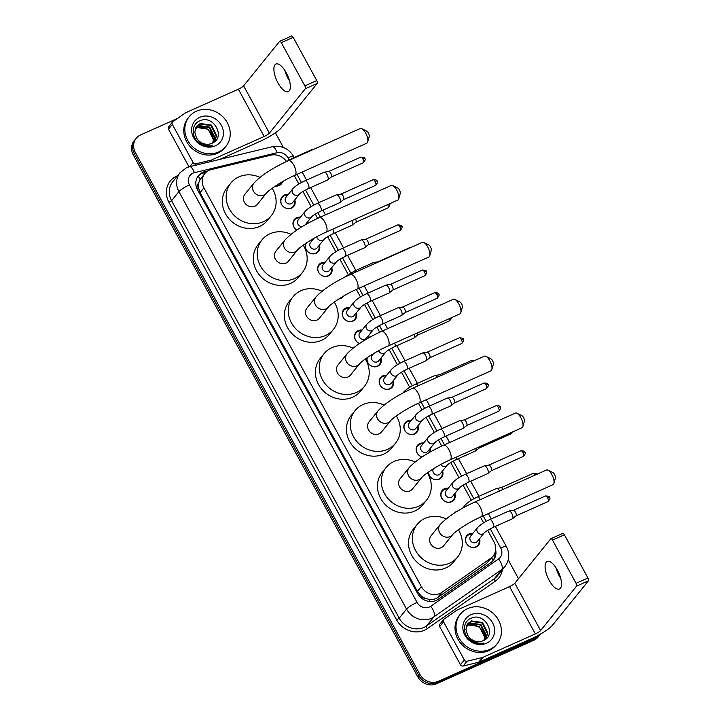 <?xml version="1.0" encoding="UTF-8"?>
<svg xmlns="http://www.w3.org/2000/svg" width="720" height="720" viewBox="0 0 720 720"><rect width="100%" height="100%" fill="white"/><g stroke="black" fill="none" stroke-linecap="round" stroke-linejoin="round"><path stroke-width="1.08" d="M479.493 538.722A7.551 6.804 -141 0 1 478.521 545.175A7.551 6.804 -141 0 1 476.208 546.948A7.551 6.804 -141 0 1 467.217 544.581A7.551 6.804 -141 0 1 466.776 535.671A7.551 6.804 -141 0 1 469.089 533.898A7.551 6.804 -141 0 1 472.887 533.376M454.581 512.937A7.551 6.804 -141 0 1 456.777 511.308A7.551 6.804 -141 0 1 457.767 510.957M454.86 493.542A7.551 6.804 -141 0 1 453.888 500.004A7.551 6.804 -141 0 1 451.575 501.768A7.551 6.804 -141 0 1 442.584 499.41A7.551 6.804 -141 0 1 442.143 490.5A7.551 6.804 -141 0 1 444.465 488.727A7.551 6.804 -141 0 1 448.254 488.196M442.548 470.961A7.551 6.804 -141 0 1 441.576 477.414A7.551 6.804 -141 0 1 439.263 479.187A7.551 6.804 -141 0 1 428.436 472.059M422.154 456.921A7.551 6.804 -141 0 1 417.519 445.32A7.551 6.804 -141 0 1 419.832 443.547A7.551 6.804 -141 0 1 423.63 443.025M430.236 448.371A7.551 6.804 -141 0 1 430.587 451.8M417.915 425.781A7.551 6.804 -141 0 1 416.943 432.234A7.551 6.804 -141 0 1 414.63 434.007A7.551 6.804 -141 0 1 405.639 431.64A7.551 6.804 -141 0 1 405.198 422.73A7.551 6.804 -141 0 1 407.52 420.966A7.551 6.804 -141 0 1 411.309 420.435M393.291 380.61A7.551 6.804 -141 0 1 392.319 387.063A7.551 6.804 -141 0 1 389.997 388.836A7.551 6.804 -141 0 1 381.006 386.469A7.551 6.804 -141 0 1 380.574 377.559A7.551 6.804 -141 0 1 382.887 375.786A7.551 6.804 -141 0 1 386.685 375.264M380.97 358.02A7.551 6.804 -141 0 1 379.998 364.473A7.551 6.804 -141 0 1 377.685 366.246A7.551 6.804 -141 0 1 369.936 365.085A7.551 6.804 -141 0 1 366.966 357.813M359.379 343.557A7.551 6.804 -141 0 1 355.941 332.388A7.551 6.804 -141 0 1 358.254 330.615A7.551 6.804 -141 0 1 362.052 330.084M368.658 335.43A7.551 6.804 -141 0 1 369.081 337.653M356.346 312.849A7.551 6.804 -141 0 1 355.374 319.302A7.551 6.804 -141 0 1 353.052 321.075A7.551 6.804 -141 0 1 344.061 318.708A7.551 6.804 -141 0 1 343.629 309.798A7.551 6.804 -141 0 1 345.942 308.025A7.551 6.804 -141 0 1 349.74 307.503M343.485 296.118A7.551 6.804 -141 0 1 343.053 296.712A7.551 6.804 -141 0 1 340.74 298.485A7.551 6.804 -141 0 1 338.742 299.025M331.713 267.669A7.551 6.804 -141 0 1 330.741 274.122A7.551 6.804 -141 0 1 328.428 275.895A7.551 6.804 -141 0 1 319.437 273.528A7.551 6.804 -141 0 1 318.996 264.618A7.551 6.804 -141 0 1 321.309 262.854A7.551 6.804 -141 0 1 325.107 262.323M311.643 239.679A7.551 6.804 -141 0 1 312.795 239.742M319.401 245.088A7.551 6.804 -141 0 1 318.429 251.541A7.551 6.804 -141 0 1 316.107 253.305A7.551 6.804 -141 0 1 307.683 251.55A7.551 6.804 -141 0 1 305.883 243.306M296.784 230.085A7.551 6.804 -141 0 1 294.363 219.447A7.551 6.804 -141 0 1 296.685 217.674A7.551 6.804 -141 0 1 300.474 217.152M307.08 222.498A7.551 6.804 -141 0 1 307.386 223.605M294.768 199.908A7.551 6.804 -141 0 1 293.796 206.361A7.551 6.804 -141 0 1 291.483 208.134A7.551 6.804 -141 0 1 282.492 205.767A7.551 6.804 -141 0 1 282.051 196.857A7.551 6.804 -141 0 1 284.364 195.084A7.551 6.804 -141 0 1 288.162 194.562M282.618 181.584A7.551 6.804 -141 0 1 281.484 183.771A7.551 6.804 -141 0 1 279.162 185.544A7.551 6.804 -141 0 1 275.337 186.066M286.488 161.478A14.166 12.762 39 0 0 270.927 155.169L211.293 169.569A14.166 12.762 39 0 0 209.124 170.307A14.166 12.762 39 0 0 204.786 173.628A14.166 12.762 39 0 0 203.913 187.857L421.308 586.584A14.166 12.762 39 0 0 441.828 592.398L490.725 558.297A14.166 12.762 39 0 0 493.101 556.083A14.166 12.762 39 0 0 493.974 541.854L487.674 530.307M425.214 598.284A14.166 12.762 -141 0 1 420.633 595.395L420.75 595.611A4.725 4.257 39 0 0 425.214 598.284L428.877 599.328C432.108 599.904 435.024 599.319 437.634 597.573L486.54 563.463L493.101 556.083M204.786 173.628L200.052 179.631L198.702 182.835A4.725 4.257 39 0 0 198.333 187.668A14.166 2.556 151.4 0 0 196.848 188.352M198.333 187.668L198.45 187.884A14.166 12.762 -141 0 1 198.702 182.835M198.45 187.884L200.043 192.636L417.438 591.372L420.633 595.395M483.606 522.837L480.474 517.095M471.285 500.247L463.05 485.127M458.973 477.657L450.729 462.546M441.738 446.049L438.417 439.956M434.34 432.486L426.105 417.366M422.028 409.896L418.41 403.263M409.716 387.306L401.472 372.195M397.395 364.716L389.16 349.605M379.674 332.217L376.839 327.015M372.771 319.545L364.527 304.434M360.45 296.955L356.346 289.422M348.138 274.374L339.894 259.254M335.817 251.784L327.582 236.664M317.61 218.376L315.261 214.083M311.193 206.604L302.949 191.493M298.872 184.023L294.282 175.59M540.513 634.05A14.166 12.762 -141 0 1 540.234 634.401A14.166 12.762 -141 0 1 535.896 637.722L438.453 681.282L437.418 682.551A14.166 12.762 -141 0 1 418.869 675.63L134.334 153.756A14.166 12.762 -141 0 1 135.207 139.536A14.166 12.762 -141 0 0 134.334 153.756L418.869 675.63A14.166 12.762 -141 0 0 437.418 682.551L534.861 639L437.418 682.551L436.392 683.829A14.166 12.762 -141 0 1 417.834 676.908L133.299 155.025A14.166 12.762 -141 0 1 134.172 140.805L136.233 138.258A14.166 12.762 -141 0 1 140.571 134.937L177.57 118.404M540.234 634.401L539.208 635.679A14.166 12.762 -141 0 1 534.861 639A14.166 12.762 -141 0 0 539.208 635.679L538.173 636.948A14.166 12.762 -141 0 1 533.835 640.269L436.392 683.829M208.08 170.838L204.948 171.594A14.166 12.762 39 0 0 202.779 172.332A14.166 12.762 39 0 0 198.441 175.653A14.166 12.762 39 0 0 197.568 189.873L417.636 593.514A14.166 12.762 39 0 0 438.147 599.328L490.977 562.482A14.166 12.762 39 0 0 493.353 560.268A14.166 12.762 39 0 0 495.648 549.837M197.946 176.31A14.166 12.762 -141 0 1 201.753 173.61A14.166 12.762 -141 0 1 203.913 172.872L205.974 172.377M438.453 681.282A14.166 12.762 -141 0 1 419.895 674.361L135.36 152.487A14.166 12.762 -141 0 1 136.233 138.258M275.382 132.804L283.392 147.492M508.23 559.881L518.49 578.7M494.901 552.969A14.166 12.762 -141 0 1 492.813 560.889M218.646 151.965A23.607 21.276 -141 0 1 190.548 144.567A23.607 21.276 -141 0 1 189.18 116.73A23.607 21.276 -141 0 1 196.416 111.195A23.607 21.276 -141 0 1 224.514 118.584A23.607 21.276 -141 0 1 225.882 146.43A23.607 21.276 -141 0 1 218.646 151.965M225.882 146.43L224.847 147.699A23.607 21.276 -141 0 1 217.611 153.234A23.607 21.276 -141 0 1 189.513 145.845A23.607 21.276 -141 0 1 188.145 117.999L189.18 116.73M211.932 143.298C226.458 137.682 213.471 114.417 200.313 120.699C190.197 124.047 191.223 139.833 201.672 144.585C205.29 146.322 208.908 146.691 212.526 145.692C205.146 146.511 199.773 143.856 196.407 137.718A11.799 10.638 -141 0 0 211.797 143.361A11.799 10.638 -141 0 0 211.932 143.298M199.746 117.306A16.524 14.886 -141 0 1 221.391 125.379A16.524 14.886 -141 0 1 215.307 145.845A16.524 14.886 -141 0 1 193.662 137.772A16.524 14.886 -141 0 1 199.746 117.306M214.308 141.93L216.234 136.116L210.942 125.586L199.863 123.993L196.569 126.369M214.38 141.867L216.639 135.612L211.356 125.082L200.268 123.489L196.767 126.117L194.751 132.075L196.407 137.718M213.543 142.461L214.596 138.141L209.313 127.611L198.225 126.009L195.858 127.476M213.777 142.308L215.001 137.637L209.718 127.107L198.639 125.505L196.02 127.188M195.309 128.7L196.587 128.034C200.583 126.549 204.462 127.224 208.215 130.05A11.799 10.638 -141 0 1 212.706 142.938M212.76 142.911L213.363 139.653L208.08 129.132L197.001 127.53L195.435 128.385M285.714 71.82A18.882 7.443 -114.1 0 0 288.846 78.894A18.882 7.443 -114.1 0 0 288.999 79.173M289.494 80.856A15.111 5.958 65.9 0 1 288.045 78.444A15.111 5.958 65.9 0 1 284.787 70.326M286.236 72.747A15.111 5.958 -114.1 0 0 275.949 64.044A15.111 5.958 -114.1 0 0 277.992 82.935A15.111 5.958 -114.1 0 0 288.279 91.638A15.111 5.958 -114.1 0 0 286.236 72.747M189.792 166.653L193.122 162.531L172.341 124.416L168.471 129.186A2.358 2.124 -141 0 1 168.624 126.819L172.485 122.04A2.358 2.124 39 0 0 172.341 124.416M189.009 166.851L168.471 129.186M219.609 159.453L260.289 141.264A18.882 3.411 151.4 0 0 281.286 127.818L317.223 83.412L305.334 88.722L269.406 133.128A4.725 0.855 -28.6 0 1 264.15 136.494L211.644 159.957L210.222 161.712M291.438 36.117A2.358 0.927 65.9 0 1 291.582 36A2.358 0.927 65.9 0 1 293.193 37.359L281.304 42.669A2.358 0.927 -114.1 0 0 279.702 41.31A2.358 0.927 -114.1 0 0 279.549 41.427L243.612 85.833A4.725 0.855 -28.6 0 1 238.365 89.199L185.859 112.662A2.358 2.124 39 0 0 185.526 112.851L172.881 121.671A2.358 2.124 39 0 0 172.485 122.04M305.334 88.722A2.358 0.927 -114.1 0 0 304.866 85.887L316.755 80.577L293.193 37.359M316.755 80.577A2.358 0.927 65.9 0 1 317.223 83.412M304.866 85.887L281.304 42.669M193.122 162.531A2.358 2.124 39 0 0 195.858 163.809L211.284 160.083A2.358 2.124 39 0 0 211.644 159.957M489.843 649.377A23.607 21.276 -141 0 1 461.745 641.988A23.607 21.276 -141 0 1 460.377 614.142A23.607 21.276 -141 0 1 467.613 608.607A23.607 21.276 -141 0 1 495.711 615.996A23.607 21.276 -141 0 1 497.079 643.842A23.607 21.276 -141 0 1 489.843 649.377M497.079 643.842L496.053 645.111A23.607 21.276 -141 0 1 488.817 650.655A23.607 21.276 -141 0 1 460.719 643.257A23.607 21.276 -141 0 1 459.351 615.411L460.377 614.142M483.129 640.719C497.664 635.094 484.677 611.829 471.51 618.12C461.403 621.459 462.42 637.254 472.869 642.006C476.487 643.743 480.114 644.103 483.732 643.104C476.343 643.923 470.97 641.268 467.604 635.13A11.799 10.638 -141 0 0 482.994 640.773A11.799 10.638 -141 0 0 483.129 640.719M470.952 614.718A16.524 14.886 -141 0 1 492.588 622.791A16.524 14.886 -141 0 1 486.513 643.266A16.524 14.886 -141 0 1 464.868 635.184A16.524 14.886 -141 0 1 470.952 614.718M485.505 639.342L487.431 633.537L482.148 623.007L471.06 621.405L467.766 623.79M485.586 639.288L487.836 633.033L482.553 622.503L471.474 620.901L467.964 623.529L465.948 629.496L467.604 635.13M484.74 639.873L485.793 635.553L480.51 625.023L469.422 623.43L467.055 624.888M484.974 639.729L486.198 635.049L480.915 624.519L469.836 622.917L467.217 624.6M466.506 626.112L467.793 625.446C471.78 623.97 475.659 624.636 479.412 627.462A11.799 10.638 -141 0 1 483.903 640.359M483.957 640.332L484.569 637.074L479.286 626.544L468.198 624.942L466.632 625.797M361.791 128.673L366.768 131.13A3.303 1.305 65.9 0 1 368.379 132.966A3.303 1.305 65.9 0 1 369.207 136.575L367.713 141.912A8.028 3.168 -114.1 0 0 365.706 133.146A8.028 3.168 -114.1 0 0 361.791 128.673A8.028 3.168 -114.1 0 0 360.234 128.52L288.387 160.641A8.028 3.168 65.9 0 1 293.85 165.258A8.028 3.168 65.9 0 1 294.93 175.293L366.786 143.181A8.028 3.168 -114.1 0 0 367.713 141.912M266.4 193.185A8.028 7.236 39 0 1 263.943 195.075A8.028 7.236 39 0 1 253.431 191.151A8.028 7.236 39 0 1 253.926 183.087L244.908 194.229A8.028 7.236 39 0 0 245.376 203.697A8.028 7.236 39 0 0 254.925 206.217A8.028 7.236 39 0 0 257.382 204.327L266.4 193.185C268.119 190.431 283.374 180.18 294.93 175.293M272.178 188.253A25.965 23.4 -141 0 1 271.332 215.613A25.965 23.4 -141 0 1 263.376 221.706A25.965 23.4 -141 0 1 232.461 213.57A25.965 23.4 -141 0 1 230.958 182.943A25.965 23.4 -141 0 1 238.923 176.859A25.965 23.4 -141 0 1 259.938 177.39M271.332 215.613L267.471 220.392A25.965 23.4 -141 0 1 259.506 226.485A25.965 23.4 -141 0 1 228.6 218.349A25.965 23.4 -141 0 1 227.097 187.722L230.958 182.943M392.823 185.598L397.8 188.046A3.303 1.305 65.9 0 1 399.411 189.882A3.303 1.305 65.9 0 1 400.239 193.491L398.745 198.828A8.028 3.168 -114.1 0 0 396.738 190.062A8.028 3.168 -114.1 0 0 392.823 185.598A8.028 3.168 -114.1 0 0 391.266 185.436L319.419 217.557A8.028 3.168 65.9 0 1 324.882 222.183A8.028 3.168 65.9 0 1 325.962 232.209L397.818 200.097A8.028 3.168 -114.1 0 0 398.745 198.828M297.432 250.11A8.028 7.236 39 0 1 294.975 251.991A8.028 7.236 39 0 1 284.463 248.067A8.028 7.236 39 0 1 284.958 240.012L275.94 251.154A8.028 7.236 39 0 0 276.408 260.613A8.028 7.236 39 0 0 285.957 263.133A8.028 7.236 39 0 0 288.414 261.252L297.432 250.11C299.151 247.356 314.406 237.096 325.962 232.209M303.219 245.169A25.965 23.4 -141 0 1 302.364 272.538A25.965 23.4 -141 0 1 294.408 278.622A25.965 23.4 -141 0 1 263.493 270.486A25.965 23.4 -141 0 1 261.99 239.859A25.965 23.4 -141 0 1 269.955 233.775A25.965 23.4 -141 0 1 290.97 234.306M302.364 272.538L298.503 277.308A25.965 23.4 -141 0 1 290.538 283.401A25.965 23.4 -141 0 1 259.632 275.265A25.965 23.4 -141 0 1 258.129 244.638L261.99 239.859M423.855 242.514L428.832 244.962A3.303 1.305 65.9 0 1 430.443 246.798A3.303 1.305 65.9 0 1 431.271 250.416L429.777 255.753A8.028 3.168 -114.1 0 0 427.77 246.978A8.028 3.168 -114.1 0 0 423.855 242.514A8.028 3.168 -114.1 0 0 422.307 242.361L350.451 274.473A8.028 3.168 65.9 0 1 355.914 279.099A8.028 3.168 65.9 0 1 356.994 289.134L428.85 257.013A8.028 3.168 -114.1 0 0 429.777 255.753M328.464 307.026A8.028 7.236 39 0 1 326.007 308.907A8.028 7.236 39 0 1 315.495 304.983A8.028 7.236 39 0 1 315.99 296.928L306.972 308.07A8.028 7.236 39 0 0 307.44 317.529A8.028 7.236 39 0 0 316.989 320.049A8.028 7.236 39 0 0 319.455 318.168L328.464 307.026C330.183 304.272 345.438 294.012 356.994 289.134M334.251 302.085A25.965 23.4 -141 0 1 333.396 329.454A25.965 23.4 -141 0 1 325.44 335.538A25.965 23.4 -141 0 1 294.534 327.411A25.965 23.4 -141 0 1 293.022 296.784A25.965 23.4 -141 0 1 300.987 290.691A25.965 23.4 -141 0 1 322.002 291.222M333.396 329.454L329.535 334.224A25.965 23.4 -141 0 1 321.57 340.317A25.965 23.4 -141 0 1 290.664 332.181A25.965 23.4 -141 0 1 289.161 301.554L293.022 296.784M454.896 299.43L459.864 301.878A3.303 1.305 65.9 0 1 461.475 303.714A3.303 1.305 65.9 0 1 462.303 307.332L460.809 312.669A8.028 3.168 -114.1 0 0 458.802 303.894A8.028 3.168 -114.1 0 0 454.896 299.43A8.028 3.168 -114.1 0 0 453.339 299.277L381.483 331.389A8.028 3.168 65.9 0 1 386.946 336.015A8.028 3.168 65.9 0 1 388.026 346.05L459.882 313.929A8.028 3.168 -114.1 0 0 460.809 312.669M359.496 363.942A8.028 7.236 39 0 1 357.039 365.823A8.028 7.236 39 0 1 346.527 361.899A8.028 7.236 39 0 1 347.022 353.844L338.004 364.986A8.028 7.236 39 0 0 338.472 374.454A8.028 7.236 39 0 0 348.021 376.965A8.028 7.236 39 0 0 350.487 375.084L359.496 363.942C361.215 361.188 376.47 350.937 388.026 346.05M365.283 359.001A25.965 23.4 -141 0 1 364.428 386.37A25.965 23.4 -141 0 1 356.472 392.454A25.965 23.4 -141 0 1 325.566 384.327A25.965 23.4 -141 0 1 324.054 353.7A25.965 23.4 -141 0 1 332.019 347.607A25.965 23.4 -141 0 1 353.034 348.138M364.428 386.37L360.567 391.14A25.965 23.4 -141 0 1 352.602 397.233A25.965 23.4 -141 0 1 321.696 389.097A25.965 23.4 -141 0 1 320.193 358.47L324.054 353.7M485.928 356.346L490.896 358.794A3.303 1.305 65.9 0 1 492.507 360.639A3.303 1.305 65.9 0 1 493.335 364.248L491.841 369.585A8.028 3.168 -114.1 0 0 489.834 360.81A8.028 3.168 -114.1 0 0 485.928 356.346A8.028 3.168 -114.1 0 0 484.371 356.193L412.515 388.305A8.028 3.168 65.9 0 1 417.978 392.931A8.028 3.168 65.9 0 1 419.058 402.966L490.914 370.845A8.028 3.168 -114.1 0 0 491.841 369.585M390.528 420.858A8.028 7.236 39 0 1 388.071 422.739A8.028 7.236 39 0 1 377.559 418.815A8.028 7.236 39 0 1 378.054 410.76L369.036 421.902A8.028 7.236 39 0 0 369.504 431.37A8.028 7.236 39 0 0 379.053 433.881A8.028 7.236 39 0 0 381.519 432L390.528 420.858C392.247 418.104 407.502 407.853 419.058 402.966M396.315 415.917A25.965 23.4 -141 0 1 395.46 443.286A25.965 23.4 -141 0 1 387.504 449.379A25.965 23.4 -141 0 1 356.598 441.243A25.965 23.4 -141 0 1 355.086 410.616A25.965 23.4 -141 0 1 363.051 404.523A25.965 23.4 -141 0 1 384.066 405.063M395.46 443.286L391.599 448.065A25.965 23.4 -141 0 1 383.634 454.149A25.965 23.4 -141 0 1 352.728 446.013A25.965 23.4 -141 0 1 351.225 415.386L355.086 410.616M516.96 413.262L521.928 415.71A3.303 1.305 65.9 0 1 523.539 417.555A3.303 1.305 65.9 0 1 524.367 421.164L522.873 426.501A8.028 3.168 -114.1 0 0 520.866 417.735A8.028 3.168 -114.1 0 0 516.96 413.262A8.028 3.168 -114.1 0 0 515.403 413.109L443.547 445.23A8.028 3.168 65.9 0 1 449.01 449.847A8.028 3.168 65.9 0 1 450.099 459.882L521.946 427.761A8.028 3.168 -114.1 0 0 522.873 426.501M421.56 477.774A8.028 7.236 39 0 1 419.103 479.655A8.028 7.236 39 0 1 408.591 475.74A8.028 7.236 39 0 1 409.086 467.676L400.068 478.818A8.028 7.236 39 0 0 400.536 488.286A8.028 7.236 39 0 0 410.085 490.797A8.028 7.236 39 0 0 412.551 488.916L421.56 477.774C423.279 475.02 438.534 464.769 450.099 459.882M427.347 472.833A25.965 23.4 -141 0 1 426.492 500.202A25.965 23.4 -141 0 1 418.536 506.295A25.965 23.4 -141 0 1 387.63 498.159A25.965 23.4 -141 0 1 386.127 467.532A25.965 23.4 -141 0 1 394.083 461.439A25.965 23.4 -141 0 1 415.098 461.979M426.492 500.202L422.631 504.981A25.965 23.4 -141 0 1 414.675 511.065A25.965 23.4 -141 0 1 383.76 502.938A25.965 23.4 -141 0 1 382.257 472.311L386.127 467.532M547.992 470.178L552.96 472.626A3.303 1.305 65.9 0 1 554.571 474.471A3.303 1.305 65.9 0 1 555.399 478.08L553.905 483.417A8.028 3.168 -114.1 0 0 551.898 474.651A8.028 3.168 -114.1 0 0 547.992 470.178A8.028 3.168 -114.1 0 0 546.435 470.025L474.579 502.146A8.028 3.168 65.9 0 1 480.042 506.763A8.028 3.168 65.9 0 1 481.131 516.798L552.987 484.686A8.028 3.168 -114.1 0 0 553.905 483.417M452.592 534.69A8.028 7.236 39 0 1 450.135 536.571A8.028 7.236 39 0 1 439.623 532.656A8.028 7.236 39 0 1 440.118 524.592L431.1 535.734A8.028 7.236 39 0 0 431.568 545.202A8.028 7.236 39 0 0 441.117 547.713A8.028 7.236 39 0 0 443.583 545.832L452.592 534.69C454.311 531.936 469.566 521.685 481.131 516.798M458.379 529.758A25.965 23.4 -141 0 1 457.524 557.118A25.965 23.4 -141 0 1 449.568 563.211A25.965 23.4 -141 0 1 418.662 555.075A25.965 23.4 -141 0 1 417.159 524.448A25.965 23.4 -141 0 1 425.115 518.364A25.965 23.4 -141 0 1 446.13 518.895M457.524 557.118L453.663 561.897A25.965 23.4 -141 0 1 445.707 567.981A25.965 23.4 -141 0 1 414.792 559.854A25.965 23.4 -141 0 1 413.289 529.227L417.159 524.448M275.463 185.985A7.083 6.381 39 0 0 278.685 185.454A7.083 6.381 39 0 0 280.854 183.798A7.083 6.381 39 0 0 281.826 182.043M293.508 158.346A4.248 1.674 65.9 0 0 292.617 158.229L311.868 149.625A4.248 1.674 65.9 0 1 312.039 149.58A4.248 1.674 65.9 0 1 312.759 149.742M556.911 569.232A18.882 7.443 -114.1 0 0 560.043 576.306A18.882 7.443 -114.1 0 0 560.196 576.594M560.691 578.268A15.111 5.958 65.9 0 1 559.242 575.856A15.111 5.958 65.9 0 1 555.984 567.747M557.433 570.159A15.111 5.958 -114.1 0 0 547.146 561.465A15.111 5.958 -114.1 0 0 549.189 580.347A15.111 5.958 -114.1 0 0 559.476 589.05A15.111 5.958 -114.1 0 0 557.433 570.159M464.328 659.952A2.358 2.124 39 0 0 467.055 661.221L482.481 657.495A2.358 2.124 39 0 0 482.841 657.378L478.98 662.148A2.358 2.124 -141 0 1 478.62 662.274L463.194 666A2.358 2.124 -141 0 1 460.458 664.722L464.328 659.952L443.538 621.828L439.677 626.598A2.358 2.124 -141 0 1 439.821 624.231L443.682 619.452A2.358 2.124 39 0 0 443.538 621.828M460.458 664.722L439.677 626.598M478.98 662.148L531.486 638.676A18.882 3.411 151.4 0 0 552.483 625.23L588.42 580.824L576.54 586.134L540.603 630.54A4.725 0.855 -28.6 0 1 535.356 633.906L482.841 657.378M562.635 533.529A2.358 0.927 65.9 0 1 562.779 533.412A2.358 0.927 65.9 0 1 564.39 534.771L552.51 540.09A2.358 0.927 -114.1 0 0 550.899 538.722A2.358 0.927 -114.1 0 0 550.746 538.839L514.818 583.245A4.725 0.855 -28.6 0 1 509.562 586.611L457.056 610.083A2.358 2.124 39 0 0 456.732 610.263L444.078 619.092A2.358 2.124 39 0 0 443.682 619.452M576.54 586.134A2.358 0.927 -114.1 0 0 576.072 583.308L587.952 577.989L564.39 534.771M587.952 577.989A2.358 0.927 65.9 0 1 588.42 580.824M576.072 583.308L552.51 540.09M287.577 195.291A7.083 6.381 39 0 0 284.328 195.813A7.083 6.381 39 0 0 282.159 197.478A7.083 6.381 39 0 0 282.573 205.83A7.083 6.381 39 0 0 290.997 208.044A7.083 6.381 39 0 0 293.175 206.388A7.083 6.381 39 0 0 294.183 200.637M285.912 197.343A4.248 3.825 39 0 0 291.213 203.688A4.248 3.825 39 0 0 292.518 202.689L299.466 194.094A4.248 3.825 39 0 1 292.734 193.248A4.248 3.825 39 0 1 292.86 188.748L285.912 197.343M308.403 188.577A4.248 1.674 65.9 0 0 307.944 183.501A4.248 1.674 65.9 0 0 307.827 183.267A4.248 1.674 65.9 0 0 304.929 180.819L324.18 172.215A4.248 1.674 65.9 0 1 324.36 172.161A4.248 1.674 65.9 0 1 327.078 174.663A4.248 1.674 65.9 0 1 327.915 179.766A4.248 1.674 65.9 0 1 327.807 179.883A4.248 1.674 65.9 0 1 327.654 179.973L308.403 188.577C303.678 190.926 300.699 192.771 299.466 194.094M328.626 171.522A3.069 1.206 65.9 0 1 328.752 171.486A3.069 1.206 65.9 0 1 330.714 173.286A3.069 1.206 65.9 0 1 331.326 176.976A3.069 1.206 65.9 0 1 331.245 177.057A3.069 1.206 65.9 0 1 331.146 177.12M299.889 217.872A7.083 6.381 39 0 0 296.649 218.403A7.083 6.381 39 0 0 294.471 220.059A7.083 6.381 39 0 0 296.802 230.067M317.25 203.409L336.501 194.805A4.248 1.674 65.9 0 1 336.672 194.751A4.248 1.674 65.9 0 1 339.39 197.253A4.248 1.674 65.9 0 1 340.236 202.356A4.248 1.674 65.9 0 1 340.119 202.464A4.248 1.674 65.9 0 1 339.966 202.563L320.715 211.167A4.248 1.674 65.9 0 0 320.265 206.091A4.248 1.674 65.9 0 0 320.139 205.857A4.248 1.674 65.9 0 0 317.25 203.409C311.94 205.812 307.917 208.458 305.181 211.338L298.224 219.933A4.248 3.825 39 0 0 302.238 226.593M340.938 194.112A3.069 1.206 65.9 0 1 341.064 194.076A3.069 1.206 65.9 0 1 343.026 195.876A3.069 1.206 65.9 0 1 343.638 199.566A3.069 1.206 65.9 0 1 343.557 199.647A3.069 1.206 65.9 0 1 343.458 199.71M306.684 224.001A7.083 6.381 39 0 0 306.495 223.218M306.702 242.766A7.083 6.381 39 0 0 307.251 251.064A7.083 6.381 39 0 0 315.63 253.224A7.083 6.381 39 0 0 317.799 251.559A7.083 6.381 39 0 0 318.807 245.808M313.911 238.356L310.536 242.523A4.248 3.825 39 0 0 315.846 248.859A4.248 3.825 39 0 0 317.142 247.869L324.099 239.274A4.248 3.825 39 0 1 316.755 236.781M352.062 220.545A4.248 1.674 65.9 0 1 352.548 224.937A4.248 1.674 65.9 0 1 352.431 225.054A4.248 1.674 65.9 0 1 352.278 225.153L333.027 233.757C328.311 236.106 325.332 237.942 324.099 239.274M355.599 218.97A3.069 1.206 65.9 0 1 355.95 222.147A3.069 1.206 65.9 0 1 355.869 222.228A3.069 1.206 65.9 0 1 355.779 222.291M312.201 240.462A7.083 6.381 39 0 0 310.095 240.606M324.522 263.052A7.083 6.381 39 0 0 321.273 263.574A7.083 6.381 39 0 0 319.104 265.239A7.083 6.381 39 0 0 319.518 273.591A7.083 6.381 39 0 0 327.942 275.805A7.083 6.381 39 0 0 330.12 274.149A7.083 6.381 39 0 0 331.128 268.398M322.857 265.104A4.248 3.825 39 0 0 328.158 271.449A4.248 3.825 39 0 0 329.463 270.459L336.411 261.864A4.248 3.825 39 0 1 329.679 261.009A4.248 3.825 39 0 1 329.805 256.518L322.857 265.104M345.348 256.338A4.248 1.674 65.9 0 0 344.889 251.262A4.248 1.674 65.9 0 0 344.772 251.028A4.248 1.674 65.9 0 0 341.874 248.58L361.125 239.976A4.248 1.674 65.9 0 1 361.305 239.931A4.248 1.674 65.9 0 1 364.023 242.424A4.248 1.674 65.9 0 1 364.86 247.527A4.248 1.674 65.9 0 1 364.752 247.644A4.248 1.674 65.9 0 1 364.599 247.734L345.348 256.338C340.623 258.687 337.653 260.532 336.411 261.864M365.571 239.283A3.069 1.206 65.9 0 1 365.697 239.247A3.069 1.206 65.9 0 1 367.659 241.056A3.069 1.206 65.9 0 1 368.271 244.737A3.069 1.206 65.9 0 1 368.19 244.818A3.069 1.206 65.9 0 1 368.091 244.881M339.129 298.773A7.083 6.381 39 0 0 340.263 298.395A7.083 6.381 39 0 0 342.423 296.739L341.199 298.26M355.959 272.007A4.248 1.674 65.9 0 0 354.195 271.17L373.446 262.566A4.248 1.674 65.9 0 1 373.617 262.512A4.248 1.674 65.9 0 1 375.21 263.403M377.883 261.873A3.069 1.206 65.9 0 1 378.009 261.837A3.069 1.206 65.9 0 1 378.495 261.936M349.146 308.223A7.083 6.381 39 0 0 345.906 308.754A7.083 6.381 39 0 0 343.737 310.41A7.083 6.381 39 0 0 344.142 318.762A7.083 6.381 39 0 0 352.575 320.985A7.083 6.381 39 0 0 354.744 319.32A7.083 6.381 39 0 0 355.752 313.569M347.481 310.284A4.248 3.825 39 0 0 352.791 316.629A4.248 3.825 39 0 0 354.087 315.63L361.044 307.035A4.248 3.825 39 0 1 354.312 306.18A4.248 3.825 39 0 1 354.438 301.689L347.481 310.284M369.972 301.518A4.248 1.674 65.9 0 0 369.522 296.442A4.248 1.674 65.9 0 0 369.396 296.208A4.248 1.674 65.9 0 0 366.507 293.76L385.758 285.156A4.248 1.674 65.9 0 1 385.929 285.102A4.248 1.674 65.9 0 1 388.647 287.604A4.248 1.674 65.9 0 1 389.493 292.698A4.248 1.674 65.9 0 1 389.376 292.815A4.248 1.674 65.9 0 1 389.223 292.914L369.972 301.518C365.256 303.867 362.277 305.703 361.044 307.035M390.204 284.463A3.069 1.206 65.9 0 1 390.33 284.427A3.069 1.206 65.9 0 1 392.292 286.227A3.069 1.206 65.9 0 1 392.895 289.917A3.069 1.206 65.9 0 1 392.814 289.998A3.069 1.206 65.9 0 1 392.724 290.052M361.467 330.813A7.083 6.381 39 0 0 358.218 331.335A7.083 6.381 39 0 0 356.049 333A7.083 6.381 39 0 0 359.415 343.539M359.802 332.874A4.248 3.825 39 0 0 365.103 339.21A4.248 3.825 39 0 0 366.408 338.22L373.356 329.625A4.248 3.825 39 0 1 366.624 328.77A4.248 3.825 39 0 1 366.75 324.279L359.802 332.874M382.293 324.108A4.248 1.674 65.9 0 0 381.834 319.023A4.248 1.674 65.9 0 0 381.717 318.789A4.248 1.674 65.9 0 0 378.819 316.35L398.07 307.737A4.248 1.674 65.9 0 1 398.25 307.692A4.248 1.674 65.9 0 1 400.968 310.185A4.248 1.674 65.9 0 1 401.805 315.288A4.248 1.674 65.9 0 1 401.697 315.405A4.248 1.674 65.9 0 1 401.544 315.504L382.293 324.108C377.568 326.457 374.598 328.293 373.356 329.625M402.516 307.044A3.069 1.206 65.9 0 1 402.642 307.008A3.069 1.206 65.9 0 1 404.604 308.817A3.069 1.206 65.9 0 1 405.216 312.498A3.069 1.206 65.9 0 1 405.135 312.579A3.069 1.206 65.9 0 1 405.036 312.642M368.37 338.049A7.083 6.381 39 0 0 368.073 336.159M367.317 357.57A7.083 6.381 39 0 0 369.648 364.824A7.083 6.381 39 0 0 377.208 366.156A7.083 6.381 39 0 0 379.377 364.5A7.083 6.381 39 0 0 380.385 358.749M373.68 353.529L372.114 355.455A4.248 3.825 39 0 0 377.415 361.8A4.248 3.825 39 0 0 378.72 360.801L385.677 352.206A4.248 3.825 39 0 1 378.612 350.721M414.009 334.431A4.248 1.674 65.9 0 1 414.126 337.878A4.248 1.674 65.9 0 1 414.009 337.995A4.248 1.674 65.9 0 1 413.856 338.085L394.605 346.689C389.889 349.038 386.91 350.883 385.677 352.206M417.528 332.865A3.069 1.206 65.9 0 1 417.528 335.088A3.069 1.206 65.9 0 1 417.447 335.169A3.069 1.206 65.9 0 1 417.357 335.232M386.091 375.984A7.083 6.381 39 0 0 382.851 376.515A7.083 6.381 39 0 0 380.682 378.171A7.083 6.381 39 0 0 381.087 386.523A7.083 6.381 39 0 0 389.52 388.746A7.083 6.381 39 0 0 391.689 387.081A7.083 6.381 39 0 0 392.697 381.33M384.426 378.045A4.248 3.825 39 0 0 389.736 384.39A4.248 3.825 39 0 0 391.032 383.391L397.989 374.796A4.248 3.825 39 0 1 391.257 373.941A4.248 3.825 39 0 1 391.383 369.45L384.426 378.045M406.917 369.279A4.248 1.674 65.9 0 0 406.467 364.203A4.248 1.674 65.9 0 0 406.341 363.969A4.248 1.674 65.9 0 0 403.452 361.521L422.703 352.917A4.248 1.674 65.9 0 1 422.874 352.863A4.248 1.674 65.9 0 1 425.592 355.365A4.248 1.674 65.9 0 1 426.438 360.468A4.248 1.674 65.9 0 1 426.321 360.576A4.248 1.674 65.9 0 1 426.168 360.675L406.917 369.279C402.201 371.628 399.222 373.464 397.989 374.796M427.149 352.224A3.069 1.206 65.9 0 1 427.275 352.188A3.069 1.206 65.9 0 1 429.237 353.988A3.069 1.206 65.9 0 1 429.84 357.678A3.069 1.206 65.9 0 1 429.759 357.759A3.069 1.206 65.9 0 1 429.669 357.822M418.185 385.776A4.248 1.674 65.9 0 0 415.764 384.111L435.015 375.507A4.248 1.674 65.9 0 1 435.195 375.453A4.248 1.674 65.9 0 1 437.436 377.172M439.461 374.814A3.069 1.206 65.9 0 1 439.587 374.778A3.069 1.206 65.9 0 1 440.91 375.615M410.724 421.164A7.083 6.381 39 0 0 407.484 421.686A7.083 6.381 39 0 0 405.315 423.351A7.083 6.381 39 0 0 405.72 431.703A7.083 6.381 39 0 0 414.153 433.917A7.083 6.381 39 0 0 416.322 432.261A7.083 6.381 39 0 0 417.33 426.51M409.059 423.225A4.248 3.825 39 0 0 414.36 429.561A4.248 3.825 39 0 0 415.665 428.571L422.622 419.976A4.248 3.825 39 0 1 415.881 419.121A4.248 3.825 39 0 1 416.016 414.63L409.059 423.225M431.55 414.459A4.248 1.674 65.9 0 0 431.1 409.374A4.248 1.674 65.9 0 0 430.974 409.14A4.248 1.674 65.9 0 0 428.085 406.692L447.336 398.088A4.248 1.674 65.9 0 1 447.507 398.043A4.248 1.674 65.9 0 1 450.225 400.536A4.248 1.674 65.9 0 1 451.071 405.639A4.248 1.674 65.9 0 1 450.954 405.756A4.248 1.674 65.9 0 1 450.801 405.846L431.55 414.459C426.834 416.799 423.855 418.644 422.622 419.976M451.773 397.395A3.069 1.206 65.9 0 1 451.899 397.359A3.069 1.206 65.9 0 1 453.861 399.168A3.069 1.206 65.9 0 1 454.473 402.849A3.069 1.206 65.9 0 1 454.392 402.93A3.069 1.206 65.9 0 1 454.302 402.993L486.405 388.647C488.466 386.253 488.943 384.822 487.845 384.372A3.069 0.558 151.4 0 0 485.991 384.804A3.069 1.206 65.9 0 1 486.405 388.647M423.036 443.754A7.083 6.381 39 0 0 419.796 444.276A7.083 6.381 39 0 0 417.627 445.932A7.083 6.381 39 0 0 422.226 456.876M421.371 445.806A4.248 3.825 39 0 0 426.681 452.151A4.248 3.825 39 0 0 427.977 451.152L434.934 442.557A4.248 3.825 39 0 1 428.202 441.711A4.248 3.825 39 0 1 428.328 437.211L421.371 445.806M443.862 437.04A4.248 1.674 65.9 0 0 443.412 431.964A4.248 1.674 65.9 0 0 443.286 431.73A4.248 1.674 65.9 0 0 440.397 429.282L459.648 420.678A4.248 1.674 65.9 0 1 459.819 420.624A4.248 1.674 65.9 0 1 462.537 423.126A4.248 1.674 65.9 0 1 463.383 428.229A4.248 1.674 65.9 0 1 463.266 428.346A4.248 1.674 65.9 0 1 463.113 428.436L443.862 437.04C439.146 439.389 436.167 441.234 434.934 442.557M464.094 419.985A3.069 1.206 65.9 0 1 464.22 419.949A3.069 1.206 65.9 0 1 466.182 421.749A3.069 1.206 65.9 0 1 466.785 425.439A3.069 1.206 65.9 0 1 466.704 425.52A3.069 1.206 65.9 0 1 466.614 425.583M429.84 452.223A7.083 6.381 39 0 0 429.642 449.1M428.643 471.915A7.083 6.381 39 0 0 431.829 478.242A7.083 6.381 39 0 0 438.777 479.097A7.083 6.381 39 0 0 440.955 477.432A7.083 6.381 39 0 0 441.963 471.681M433.422 468.774A4.248 3.825 39 0 0 440.298 473.742L447.255 465.147A4.248 3.825 39 0 1 440.685 464.553M475.866 448.362A4.248 1.674 65.9 0 1 475.695 450.819A4.248 1.674 65.9 0 1 475.587 450.927A4.248 1.674 65.9 0 1 475.434 451.026L456.183 459.63C451.458 461.979 448.488 463.815 447.255 465.147M479.313 446.823A3.069 1.206 65.9 0 1 479.106 448.029A3.069 1.206 65.9 0 1 479.025 448.11A3.069 1.206 65.9 0 1 478.926 448.164M447.669 488.925A7.083 6.381 39 0 0 444.429 489.447A7.083 6.381 39 0 0 442.26 491.112A7.083 6.381 39 0 0 442.665 499.464A7.083 6.381 39 0 0 451.098 501.678A7.083 6.381 39 0 0 453.267 500.022A7.083 6.381 39 0 0 454.275 494.271M446.004 490.986A4.248 3.825 39 0 0 451.305 497.322A4.248 3.825 39 0 0 452.61 496.332L459.567 487.737A4.248 3.825 39 0 1 452.826 486.882A4.248 3.825 39 0 1 452.961 482.391L446.004 490.986M468.495 482.22A4.248 1.674 65.9 0 0 468.045 477.135A4.248 1.674 65.9 0 0 467.919 476.901A4.248 1.674 65.9 0 0 465.03 474.462L484.281 465.858A4.248 1.674 65.9 0 1 484.452 465.804A4.248 1.674 65.9 0 1 487.17 468.297A4.248 1.674 65.9 0 1 488.016 473.4A4.248 1.674 65.9 0 1 487.899 473.517A4.248 1.674 65.9 0 1 487.746 473.616L468.495 482.22C463.779 484.569 460.8 486.405 459.567 487.737M488.718 465.165A3.069 1.206 65.9 0 1 488.844 465.12A3.069 1.206 65.9 0 1 490.815 466.929A3.069 1.206 65.9 0 1 491.418 470.61A3.069 1.206 65.9 0 1 491.337 470.691A3.069 1.206 65.9 0 1 491.247 470.754L523.35 456.408C525.411 454.014 525.888 452.592 524.79 452.133A3.069 0.558 151.4 0 0 522.936 452.565A3.069 1.206 65.9 0 1 523.35 456.408M480.285 499.59A4.248 1.674 65.9 0 0 480.231 499.491A4.248 1.674 65.9 0 0 477.342 497.043L496.593 488.439A4.248 1.674 65.9 0 1 496.764 488.394A4.248 1.674 65.9 0 1 499.491 490.887A4.248 1.674 65.9 0 1 499.536 490.986M501.039 487.746A3.069 1.206 65.9 0 1 501.165 487.71A3.069 1.206 65.9 0 1 503.064 489.411M472.302 534.096A7.083 6.381 39 0 0 469.062 534.627A7.083 6.381 39 0 0 466.884 536.283A7.083 6.381 39 0 0 467.298 544.635A7.083 6.381 39 0 0 475.731 546.858A7.083 6.381 39 0 0 477.9 545.193A7.083 6.381 39 0 0 478.908 539.442M470.637 536.157A4.248 3.825 39 0 0 475.938 542.502A4.248 3.825 39 0 0 477.243 541.503L484.2 532.908A4.248 3.825 39 0 1 477.459 532.062A4.248 3.825 39 0 1 477.594 527.562L470.637 536.157M493.128 527.391A4.248 1.674 65.9 0 0 492.678 522.315A4.248 1.674 65.9 0 0 492.552 522.081A4.248 1.674 65.9 0 0 489.654 519.633L508.905 511.029A4.248 1.674 65.9 0 1 509.085 510.975A4.248 1.674 65.9 0 1 511.803 513.477A4.248 1.674 65.9 0 1 512.64 518.58A4.248 1.674 65.9 0 1 512.532 518.688A4.248 1.674 65.9 0 1 512.379 518.787L493.128 527.391C488.403 529.74 485.433 531.576 484.2 532.908M513.351 510.336A3.069 1.206 65.9 0 1 513.477 510.3A3.069 1.206 65.9 0 1 515.439 512.1A3.069 1.206 65.9 0 1 516.051 515.79A3.069 1.206 65.9 0 1 515.97 515.871A3.069 1.206 65.9 0 1 515.871 515.934M430.236 601.524A14.166 5.94 -124.9 0 0 428.877 599.328M200.052 179.631A14.166 5.058 -103.6 0 0 198.216 176.031M493.056 560.52A14.166 5.94 -124.9 0 0 491.652 557.874M420.75 595.611A14.166 2.556 151.4 0 0 419.49 596.187M200.043 192.636L203.913 187.857M486.54 563.463L490.725 558.297M437.634 597.573L441.828 592.398M417.438 591.372L421.308 586.584M417.834 676.908L419.895 674.361M133.299 155.025L135.36 152.487M533.835 640.269L535.896 637.722M289.143 159.948L287.982 157.824A9.441 8.505 39 0 0 277.056 152.721L194.346 172.701A9.441 8.505 39 0 0 192.906 173.196A9.441 8.505 39 0 0 189.432 184.887L417.06 602.397A9.441 8.505 39 0 0 429.426 607.005A9.441 8.505 39 0 0 430.731 606.267L498.546 558.972A9.441 8.505 39 0 0 500.715 548.01L490.248 528.813M498.546 558.972A9.441 3.96 -124.9 0 1 501.723 569.565L433.908 616.869A18.882 17.019 -141 0 1 431.298 618.345A18.882 17.019 -141 0 1 406.557 609.12L178.929 191.619A18.882 17.019 -141 0 1 180.09 172.656L172.755 181.728A18.882 17.019 39 0 0 171.585 200.691L399.213 618.192A18.882 17.019 39 0 0 423.954 627.417A18.882 17.019 39 0 0 426.573 625.941L494.388 578.637A18.882 17.019 39 0 0 497.556 575.685L504.9 566.613A18.882 17.019 -141 0 1 501.723 569.565L494.388 578.637A2.358 0.99 55.1 0 0 495.18 581.292L427.365 628.587A21.249 19.143 -141 0 1 396.594 619.875L168.966 202.365L171.585 200.691L178.929 191.619A9.441 1.701 -28.6 0 1 189.432 184.887M427.365 628.587A2.358 0.99 55.1 0 1 426.573 625.941L433.908 616.869A9.441 3.96 -124.9 0 0 430.731 606.267M168.966 202.365A21.249 19.143 -141 0 1 176.787 176.058A21.249 19.143 -141 0 1 177.624 175.707M502.434 569.664A21.249 19.143 -141 0 1 495.18 581.292M417.06 602.397A9.441 1.701 -28.6 0 0 406.557 609.12L399.213 618.192L396.594 619.875M486.18 521.352L483.192 515.871M473.868 498.762L465.615 483.642M461.547 476.181L453.303 461.052M444.456 444.816L440.991 438.462M436.923 431.001L428.67 415.872M424.602 408.411L421.128 402.039M412.29 385.83L404.046 370.701M399.978 363.24L391.725 348.111M382.392 330.984L379.413 325.53M375.345 318.06L367.101 302.94M363.033 295.479L359.064 288.207M350.712 272.889L342.468 257.76M338.4 250.299L330.156 235.179M320.328 217.152L317.835 212.589M313.767 205.128L305.523 189.999M301.455 182.538L297 174.375M500.715 548.01A9.441 1.701 -28.6 0 1 506.43 546.678L495.369 526.392M287.982 157.824A9.441 1.701 -28.6 0 1 293.697 156.492C288.648 148.419 281.502 145.17 272.268 146.727L189.558 166.707A9.441 3.375 -103.6 0 1 194.346 172.701M277.056 152.721A9.441 3.375 -103.6 0 0 272.268 146.727M203.913 172.872L204.948 171.594M269.406 133.128L243.612 85.833M264.15 136.494L238.365 89.199M209.898 161.793L211.284 160.083M195.858 163.809L194.472 165.519M540.603 630.54L514.818 583.245M535.356 633.906L509.562 586.611M478.62 662.274L482.481 657.495M467.055 661.221L463.194 666M363.258 162.765C365.31 160.371 365.787 158.949 364.698 158.499C365.067 157.671 363.753 157.23 360.747 157.167A3.069 1.206 65.9 0 1 362.835 158.931A3.069 1.206 65.9 0 1 363.258 162.765L331.191 177.102M364.698 158.499A3.069 0.558 151.4 0 0 362.835 158.931M375.57 185.355C377.622 182.961 378.108 181.539 377.01 181.08C377.379 180.261 376.065 179.811 373.068 179.748A3.069 1.206 65.9 0 1 375.156 181.521A3.069 1.206 65.9 0 1 375.57 185.355L343.503 199.692M377.01 181.08A3.069 0.558 151.4 0 0 375.156 181.521M305.181 211.338A4.248 3.825 39 0 0 310.482 217.683A4.248 3.825 39 0 0 311.787 216.684L305.163 224.865M332.811 229.158A4.248 1.674 65.9 0 1 333.027 233.757M387.72 204.606A3.069 1.206 65.9 0 1 387.882 207.945L355.815 222.273M400.203 230.526C402.255 228.132 402.741 226.71 401.643 226.26C402.012 225.432 400.698 224.991 397.692 224.928A3.069 1.206 65.9 0 1 399.789 226.692A3.069 1.206 65.9 0 1 400.203 230.526L368.136 244.863M401.643 226.26A3.069 0.558 151.4 0 0 399.789 226.692M411.363 247.248L410.013 247.518A3.069 1.206 65.9 0 1 410.616 247.581M424.827 275.706C426.888 273.312 427.365 271.89 426.276 271.431C426.645 270.612 425.331 270.162 422.325 270.099A3.069 1.206 65.9 0 1 424.413 271.872A3.069 1.206 65.9 0 1 424.827 275.706L392.76 290.034M426.276 271.431A3.069 0.558 151.4 0 0 424.413 271.872M437.148 298.296C439.2 295.902 439.686 294.471 438.588 294.021C438.957 293.193 437.643 292.752 434.637 292.689A3.069 1.206 65.9 0 1 436.734 294.453A3.069 1.206 65.9 0 1 437.148 298.296L405.081 312.624M438.588 294.021A3.069 0.558 151.4 0 0 436.734 294.453M394.758 343.044A4.248 1.674 65.9 0 1 394.605 346.689M449.658 318.501A3.069 1.206 65.9 0 1 449.46 320.877L417.393 335.214M461.772 343.467C463.833 341.073 464.31 339.651 463.221 339.201C463.59 338.373 462.276 337.932 459.27 337.86A3.069 1.206 65.9 0 1 461.358 339.633A3.069 1.206 65.9 0 1 461.772 343.467L429.714 357.804M463.221 339.201A3.069 0.558 151.4 0 0 461.358 339.633M474.435 360.63L471.582 360.45A3.069 1.206 65.9 0 1 473.04 361.26M402.885 393.048L403.695 392.04A4.248 3.825 39 0 0 403.2 392.877M487.845 384.372C488.223 383.544 486.9 383.103 483.903 383.04A3.069 1.206 65.9 0 1 485.991 384.804M498.717 411.228C500.778 408.834 501.255 407.412 500.166 406.962C500.535 406.134 499.221 405.693 496.215 405.63A3.069 1.206 65.9 0 1 498.303 407.394A3.069 1.206 65.9 0 1 498.717 411.228L466.659 425.565M500.166 406.962A3.069 0.558 151.4 0 0 498.303 407.394M456.615 456.966A4.248 1.674 65.9 0 1 456.183 459.63M511.434 432.459A3.069 1.206 65.9 0 1 511.038 433.818L478.971 448.146M524.79 452.133C525.168 451.305 523.845 450.864 520.848 450.801A3.069 1.206 65.9 0 1 522.936 452.565M537.111 474.723C537.48 473.895 536.166 473.454 533.16 473.391A3.069 1.206 65.9 0 1 535.194 475.047M462.771 508.068L465.273 504.981A4.248 3.825 39 0 0 464.49 507.123M547.983 501.579C550.035 499.185 550.521 497.763 549.423 497.313C549.792 496.485 548.478 496.044 545.481 495.981A3.069 1.206 65.9 0 1 547.569 497.745A3.069 1.206 65.9 0 1 547.983 501.579L515.916 515.916M549.423 497.313A3.069 0.558 151.4 0 0 547.569 497.745M189.558 166.707L186.471 167.76L180.09 172.656M504.9 566.613C509.436 560.385 509.949 553.743 506.43 546.678M491.292 518.904L488.376 513.558M478.971 496.314L470.745 481.212M466.659 473.733L458.424 458.622M449.631 442.503L446.112 436.041M442.026 428.553L433.791 413.451M429.714 405.963L426.312 399.726M417.402 383.382L409.167 368.28M405.081 360.792L396.846 345.69M387.567 328.671L384.534 323.1M380.457 315.612L372.222 300.51M368.136 293.031L364.248 285.894M355.824 270.441L347.589 255.339M343.512 247.851L335.277 232.749M325.503 214.839L322.956 210.159M318.879 202.68L310.644 187.578M306.567 180.09L302.184 172.053M294.246 157.5L293.697 156.492M291.582 36L279.702 41.31M253.926 183.087C261.261 175.32 272.754 167.832 288.387 160.641M284.958 240.012C292.293 232.236 303.786 224.757 319.419 217.557M315.99 296.928C323.325 289.152 334.818 281.673 350.451 274.473M347.022 353.844C354.366 346.068 365.85 338.589 381.483 331.389M378.054 410.76C385.398 402.993 396.882 395.505 412.515 388.305M409.086 467.676C416.43 459.909 427.914 452.421 443.547 445.23M440.118 524.592C447.462 516.825 458.946 509.337 474.579 502.146M292.617 158.229L286.308 161.586M280.854 183.798L279.621 185.319M313.713 149.319L312.039 149.58M562.779 533.412L550.899 538.722M282.159 197.478L280.926 198.999M304.929 180.819C299.619 183.231 295.596 185.868 292.86 188.748M331.245 177.057L327.807 179.883M293.175 206.388L291.942 207.909M328.752 171.486L324.36 172.161M360.747 157.167L328.68 171.495M294.471 220.059L293.247 221.58M343.557 199.647L340.119 202.464M320.715 211.167C315.999 213.516 313.02 215.352 311.787 216.684M341.064 194.076L336.672 194.751M373.068 179.748L341.001 194.085M306.693 242.766L305.559 244.17M355.869 222.228L352.431 225.054M317.799 251.559L316.566 253.08M387.882 207.945C389.943 205.551 390.42 204.129 389.331 203.67M319.104 265.239L317.871 266.76M341.874 248.58C336.564 250.992 332.541 253.638 329.805 256.518M368.19 244.818L364.752 247.644M330.12 274.149L328.887 275.67M365.697 239.247L361.305 239.931M397.692 224.928L365.634 239.256M354.195 271.17L343.197 277.965M378.009 261.837L373.617 262.512M410.013 247.518L377.946 261.846M343.737 310.41L342.504 311.931M366.507 293.76C361.197 296.163 357.174 298.809 354.438 301.689M392.814 289.998L389.376 292.815M354.744 319.32L353.511 320.841M390.33 284.427L385.929 285.102M422.325 270.099L390.258 284.436M356.049 333L354.816 334.521M378.819 316.35C373.509 318.753 369.486 321.399 366.75 324.279M405.135 312.579L401.697 315.405M402.642 307.008L398.25 307.692M434.637 292.689L402.579 307.026M417.447 335.169L414.009 337.995M379.377 364.5L378.144 366.021M449.46 320.877L451.152 318.933L451.26 317.781M380.682 378.171L379.449 379.701M403.452 361.521C398.142 363.924 394.119 366.57 391.383 369.45M429.759 357.759L426.321 360.576M391.689 387.081L390.456 388.611M427.275 352.188L422.874 352.863M459.27 337.86L427.203 352.197M415.764 384.111C410.454 386.514 406.431 389.16 403.695 392.04M439.587 374.778L435.195 375.453M471.582 360.45L439.524 374.787M405.315 423.351L404.082 424.872M428.085 406.692C422.775 409.104 418.752 411.75 416.016 414.63M454.392 402.93L450.954 405.756M416.322 432.261L415.089 433.782M451.899 397.359L447.507 398.043M483.903 383.04L451.836 397.368M417.627 445.932L416.394 447.462M440.397 429.282C435.087 431.694 431.064 434.331 428.328 437.211M466.704 425.52L463.266 428.346M464.22 419.949L459.819 420.624M496.215 405.63L464.148 419.958M479.025 448.11L475.587 450.927M440.955 477.432L439.722 478.953M511.038 433.818L512.73 431.883M442.26 491.112L441.027 492.633M465.03 474.462C459.72 476.865 455.697 479.511 452.961 482.391M491.337 470.691L487.899 473.517M453.267 500.022L452.034 501.543M488.844 465.12L484.452 465.804M520.848 450.801L488.781 465.138M477.342 497.043C472.032 499.455 468.009 502.101 465.273 504.981M501.165 487.71L496.764 488.394M533.16 473.391L501.093 487.719M466.884 536.283L465.651 537.813M489.654 519.633C484.344 522.045 480.33 524.682 477.594 527.562M515.97 515.871L512.532 518.688M477.9 545.193L476.667 546.723M513.477 510.3L509.085 510.975M545.481 495.981L513.414 510.309"/></g></svg>
